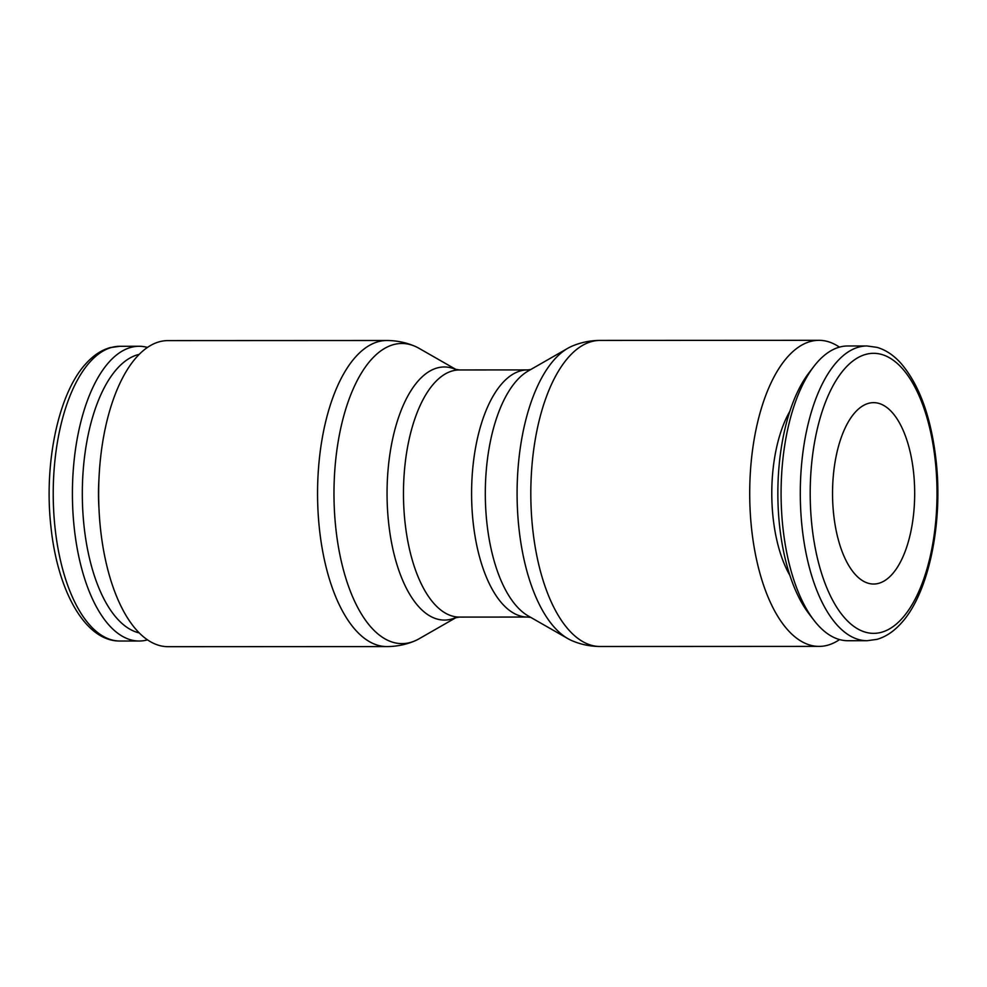 <?xml version="1.0" encoding="UTF-8"?>
<svg xmlns="http://www.w3.org/2000/svg" width="987" height="987" viewBox="0 0 987 987"><rect width="100%" height="100%" fill="white"/><g stroke="black" fill="none" stroke-linecap="round" stroke-linejoin="round"><path stroke-width="1.48" d="M866.981 345.968L847.771 345.981A147.371 66.758 90 0 0 832.744 349.768A147.371 66.758 90 0 0 813.868 366.436A147.371 66.758 90 0 0 813.967 620.292A147.371 66.758 90 0 0 847.895 640.723L867.104 640.711A147.371 66.758 90 0 1 802.012 526.552A147.371 66.758 90 0 1 851.954 349.756A147.371 66.758 90 0 1 866.981 345.968L876.962 347.362C885.635 349.854 893.605 355.16 900.897 363.253C919.526 385.029 931.284 417.612 936.145 461.028C943.165 524.196 928.459 594.285 900.773 623.661C893.506 631.668 885.561 636.899 876.925 639.366L867.104 640.711M386.941 646.584L168.037 646.682A153.034 69.324 -90 0 1 99.095 511.007A153.034 69.324 -90 0 1 152.294 344.537A153.034 69.324 -90 0 1 167.901 340.601L386.805 340.503A153.034 69.324 -90 0 0 371.198 344.438A153.034 69.324 -90 0 0 319.344 528.033A153.034 69.324 -90 0 0 386.941 646.584C396.564 646.534 405.78 644.684 414.577 641.007A150.061 67.967 -90 0 1 335.728 527.354A150.061 67.967 -90 0 1 386.583 347.338A150.061 67.967 -90 0 1 414.454 346.067A150.061 67.967 -90 0 1 418.944 348.275L456.142 369.557M431.405 370.224A126.546 57.32 -90 0 1 454.921 369.15L459.387 369.952A123.56 55.975 -90 0 0 446.79 373.123A123.56 55.975 -90 0 0 404.917 521.358A123.56 55.975 -90 0 0 459.498 617.085L455.019 617.874A126.546 57.32 -90 0 1 388.533 522.037A126.546 57.32 -90 0 1 431.405 370.224M456.253 617.48L419.068 638.786A150.061 67.967 -90 0 1 417.316 639.736A150.061 67.967 -90 0 1 414.577 641.007M600.195 646.497C590.571 646.46 581.355 644.61 572.546 640.933A150.061 67.967 -90 0 1 568.056 638.725A150.061 67.967 -90 0 1 518.841 527.28A150.061 67.967 -90 0 1 567.932 348.214A150.061 67.967 -90 0 1 569.684 347.264A150.061 67.967 -90 0 1 572.423 345.993C581.22 342.316 590.436 340.466 600.059 340.416A153.034 69.324 -90 0 0 584.452 344.352A153.034 69.324 -90 0 0 532.598 527.946A153.034 69.324 -90 0 0 600.195 646.497L819.099 646.399A153.034 69.324 -90 0 1 750.157 510.735A153.034 69.324 -90 0 1 803.356 344.253A153.034 69.324 -90 0 1 818.963 340.318A153.034 69.324 -90 0 1 839.443 347.14M839.567 639.576A153.034 69.324 -90 0 1 834.706 642.463A153.034 69.324 -90 0 1 819.099 646.399M147.556 639.86A147.371 66.758 -90 0 1 139.229 641.019A147.371 66.758 -90 0 1 72.841 510.378A147.371 66.758 -90 0 1 124.078 350.064A147.371 66.758 -90 0 1 139.105 346.277A147.371 66.758 -90 0 1 147.433 347.424M139.278 632.914A140.006 63.415 -90 0 1 82.439 502.371A140.006 63.415 -90 0 1 131.394 357.245A140.006 63.415 -90 0 1 139.167 354.382M833.596 513.771A90.693 41.084 -90 0 1 873.569 402.647A90.693 41.084 -90 0 1 913.629 472.909A90.693 41.084 -90 0 1 873.643 584.033A90.693 41.084 -90 0 1 833.596 513.771M568.056 638.725L528.292 615.974A126.546 57.32 -90 0 1 486.788 522A126.546 57.32 -90 0 1 528.193 370.989L567.932 348.214M98.971 508.49A104.289 47.24 -90 0 1 98.959 478.843M789.859 411.271A104.289 47.24 90 0 0 789.933 575.47M813.868 366.436L808.995 372.778A140.006 63.415 90 0 0 809.093 613.951L813.967 620.292M935.38 461.793A140.006 63.415 90 0 0 859.27 356.936A140.006 63.415 90 0 0 811.832 524.887A140.006 63.415 90 0 0 887.942 629.743A140.006 63.415 90 0 0 935.38 461.793M530.858 617.443L527.613 617.048A123.56 55.975 -90 0 1 473.032 521.333A123.56 55.975 -90 0 1 514.906 373.098A123.56 55.975 -90 0 1 527.502 369.915L459.387 369.952M139.229 641.019L120.019 641.032A147.371 66.758 -90 0 1 54.939 526.861A147.371 66.758 -90 0 1 104.869 350.077A147.371 66.758 -90 0 1 119.896 346.289L139.105 346.277M414.454 346.067C405.645 342.39 396.429 340.54 386.805 340.503M818.963 340.318L600.059 340.416M120.019 641.032C85.264 641.501 57.382 590.88 50.855 525.972C43.835 462.804 58.541 392.715 86.227 363.339C93.494 355.332 101.439 350.101 110.075 347.634L119.896 346.289M530.747 369.52L527.502 369.915M527.613 617.048L459.498 617.085"/></g></svg>
